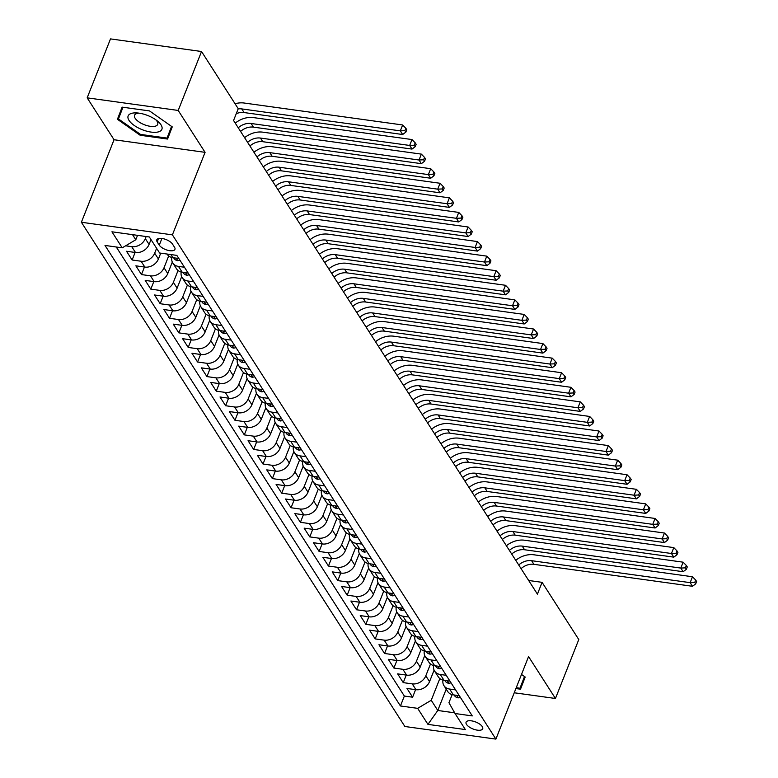 <?xml version="1.0" encoding="UTF-8"?>
<svg xmlns="http://www.w3.org/2000/svg" width="778" height="778" viewBox="0 0 778 778"><rect width="100%" height="100%" fill="white"/><g stroke="black" fill="none" stroke-linecap="round" stroke-linejoin="round"><path stroke-width="1.17" d="M482.263 726.594A8.937 3.744 -158.4 0 0 473.559 721.284A8.937 3.744 -158.4 0 0 466.08 722.208A8.937 3.744 -158.4 0 0 466.518 724.406A8.937 3.744 -158.4 0 0 475.232 729.715A8.937 3.744 -158.4 0 0 482.7 728.792A8.937 3.744 -158.4 0 0 482.263 726.594M81.379 222.255L404.871 726.496L495.897 739.1L172.405 234.859L81.379 222.255L114.045 139.739L205.081 152.342L178.201 110.447L87.165 97.843L114.045 139.739M87.165 97.843L110.505 38.9L201.531 51.504L178.201 110.447M150.99 239.566L149.065 244.428A11.174 8.762 147.3 0 1 135.489 252.5L126.513 251.255L132.124 259.998L135.109 252.451M160.725 253.161L158.411 259.006A11.174 8.762 -32.7 0 1 144.834 267.078L135.858 265.833L141.47 274.576L144.455 267.019M172.317 262.079L167.766 273.584A11.174 8.762 -32.7 0 1 154.19 281.646L145.204 280.401L150.815 289.144L153.811 281.597M181.663 276.647L177.112 288.152A11.174 8.762 -32.7 0 1 163.536 296.224L154.559 294.979L160.171 303.721L163.156 296.165M191.018 291.225L186.457 302.73A11.174 8.762 -32.7 0 1 172.891 310.792L163.905 309.547L169.516 318.299L172.512 310.743M200.364 305.793L195.813 317.298A11.174 8.762 -32.7 0 1 182.237 325.369L173.261 324.125L178.862 332.867L181.858 325.311M209.72 320.371L205.159 331.875A11.174 8.762 -32.7 0 1 191.583 339.937L182.606 338.693L188.218 347.445L191.203 339.889M219.065 334.939L214.514 346.443A11.174 8.762 -32.7 0 1 200.938 354.515L191.952 353.27L197.563 362.013L200.559 354.457M228.411 349.517L223.86 361.021A11.174 8.762 -32.7 0 1 210.284 369.083L201.308 367.848L206.919 376.591L209.904 369.035M237.767 364.085L233.206 375.589A11.174 8.762 -32.7 0 1 219.629 383.661L210.653 382.416L216.265 391.159L219.25 383.612M247.112 378.662L242.561 390.167A11.174 8.762 -32.7 0 1 228.985 398.239L219.999 396.994L225.61 405.737L228.606 398.18M256.458 393.24L251.907 404.745A11.174 8.762 -32.7 0 1 238.331 412.807L229.354 411.562L234.966 420.305L237.951 412.758M265.813 407.808L261.252 419.313A11.174 8.762 -32.7 0 1 247.686 427.385L238.7 426.14L244.311 434.883L247.307 427.326M275.159 422.386L270.608 433.891A11.174 8.762 -32.7 0 1 257.032 441.953L248.056 440.708L253.657 449.451L256.652 441.904M284.515 436.954L279.954 448.459A11.174 8.762 -32.7 0 1 266.377 456.53L257.401 455.286L263.013 464.028L265.998 456.472M293.86 451.532L289.309 463.036A11.174 8.762 -32.7 0 1 275.733 471.098L266.747 469.854L272.358 478.606L275.354 471.05M303.206 466.1L298.655 477.604A11.174 8.762 -32.7 0 1 285.079 485.676L276.102 484.431L281.714 493.174L284.699 485.618M312.561 480.678L308 492.182A11.174 8.762 -32.7 0 1 294.424 500.244L285.448 499.009L291.06 507.752L294.045 500.196M321.907 495.246L317.356 506.75A11.174 8.762 -32.7 0 1 303.78 514.822L294.794 513.577L300.405 522.32L303.401 514.773M331.253 509.823L326.702 521.328A11.174 8.762 -32.7 0 1 313.126 529.39L304.149 528.155L309.761 536.898L312.746 529.341M340.608 524.391L336.047 535.896A11.174 8.762 -32.7 0 1 322.481 543.968L313.495 542.723L319.106 551.466L322.102 543.919M349.954 538.969L345.403 550.474A11.174 8.762 -32.7 0 1 331.827 558.546L322.851 557.301L328.452 566.044L331.447 558.487M359.31 553.547L354.749 565.052A11.174 8.762 -32.7 0 1 341.172 573.114L332.196 571.869L337.808 580.612L340.793 573.065M368.655 568.115L364.104 579.62A11.174 8.762 -32.7 0 1 350.528 587.691L341.542 586.447L347.153 595.189L350.149 587.633M378.001 582.693L373.45 594.197A11.174 8.762 -32.7 0 1 359.874 602.26L350.897 601.015L356.499 609.758L359.494 602.211M387.356 597.261L382.795 608.766A11.174 8.762 -32.7 0 1 369.219 616.837L360.243 615.592L365.854 624.335L368.84 616.779M396.702 611.839L392.151 623.343A11.174 8.762 -32.7 0 1 378.575 631.405L369.589 630.161L375.2 638.913L378.196 631.357M406.048 626.407L401.497 637.911A11.174 8.762 -32.7 0 1 387.921 645.983L378.944 644.738L384.556 653.481L387.541 645.925M415.403 640.984L410.842 652.489A11.174 8.762 -32.7 0 1 397.276 660.551L388.29 659.316L393.901 668.059L396.887 660.503M424.749 655.553L420.198 667.057A11.174 8.762 -32.7 0 1 406.622 675.129L397.646 673.884L403.247 682.627L406.242 675.08M201.531 51.504L238.233 108.706L233.565 120.493L537.423 594.129L542.081 582.343L528.661 580.485M157.205 241.919L159.266 245.128A8.655 3.627 -158.4 0 0 167.698 250.263A8.655 3.627 -158.4 0 0 174.943 249.368A8.655 3.627 -158.4 0 0 174.515 247.239L172.463 244.029A8.655 3.627 -158.4 0 0 164.022 238.885A8.655 3.627 -158.4 0 0 156.786 239.789A8.655 3.627 -158.4 0 0 157.205 241.919L158.556 238.525M452.154 694.637L448.945 702.729L455.052 713.523L472.275 715.916L176.839 255.388L159.616 253.006L149.327 236.979L111.935 231.795L122.224 247.832L105.001 245.44L400.437 705.967L417.66 708.35L431.236 700.278L437.781 710.479L454.653 712.823M455.052 713.523L465.341 729.56L427.949 724.376L417.66 708.35M430.487 663.994L425.809 675.8A11.174 8.762 147.3 0 1 412.233 683.872L403.247 682.627M434.105 670.13L429.544 681.635L425.809 675.8M421.131 649.416L416.454 661.232A11.174 8.762 147.3 0 1 402.878 669.304L393.901 668.059M411.786 634.838L407.108 646.654A11.174 8.762 147.3 0 1 393.532 654.726L384.556 653.481M402.44 620.27L397.752 632.086A11.174 8.762 147.3 0 1 384.186 640.148L375.2 638.913M393.084 605.692L388.407 617.508A11.174 8.762 147.3 0 1 374.831 625.58L365.854 624.335M383.739 591.124L379.061 602.94A11.174 8.762 147.3 0 1 365.485 611.002L356.499 609.758M374.383 576.547L369.706 588.363A11.174 8.762 147.3 0 1 356.139 596.434L347.153 595.189M365.038 561.979L360.36 573.794A11.174 8.762 147.3 0 1 346.784 581.856L337.808 580.612M355.692 547.401L351.014 559.217A11.174 8.762 147.3 0 1 337.438 567.288L328.452 566.044M346.336 532.833L341.659 544.649A11.174 8.762 147.3 0 1 328.083 552.711L319.106 551.466M336.991 518.255L332.313 530.071A11.174 8.762 147.3 0 1 318.737 538.143L309.761 536.898M327.645 503.677L322.958 515.493A11.174 8.762 147.3 0 1 309.391 523.565L300.405 522.32M318.29 489.109L313.612 500.925A11.174 8.762 147.3 0 1 300.036 508.997L291.06 507.752M308.944 474.531L304.266 486.347A11.174 8.762 147.3 0 1 290.69 494.419L281.714 493.174M299.588 459.963L294.911 471.779A11.174 8.762 147.3 0 1 281.344 479.841L272.358 478.606M290.243 445.386L285.565 457.201A11.174 8.762 147.3 0 1 271.989 465.273L263.013 464.028M280.897 430.817L276.219 442.633A11.174 8.762 147.3 0 1 262.643 450.695L253.657 449.451M271.541 416.24L266.864 428.056A11.174 8.762 147.3 0 1 253.288 436.127L244.311 434.883M262.196 401.672L257.518 413.488A11.174 8.762 147.3 0 1 243.942 421.55L234.966 420.305M252.85 387.094L248.172 398.91A11.174 8.762 147.3 0 1 234.596 406.982L225.61 405.737M243.495 372.526L238.817 384.342A11.174 8.762 147.3 0 1 225.241 392.404L216.265 391.159M234.149 357.948L229.471 369.764A11.174 8.762 147.3 0 1 215.895 377.836L206.919 376.591M224.793 343.37L220.116 355.186A11.174 8.762 147.3 0 1 206.549 363.258L197.563 362.013M215.448 328.802L210.77 340.618A11.174 8.762 147.3 0 1 197.194 348.68L188.218 347.445M206.102 314.224L201.424 326.04A11.174 8.762 147.3 0 1 187.848 334.112L178.862 332.867M196.746 299.656L192.069 311.472A11.174 8.762 147.3 0 1 178.493 319.534L169.516 318.299M187.401 285.079L182.723 296.895A11.174 8.762 147.3 0 1 169.147 304.966L160.171 303.721M178.055 270.511L173.377 282.326A11.174 8.762 147.3 0 1 159.801 290.389L150.815 289.144M168.7 255.933L164.022 267.749A11.174 8.762 147.3 0 1 150.446 275.82L141.47 274.576M156.602 248.308L154.676 253.181A11.174 8.762 147.3 0 1 141.1 261.243L132.124 259.998M146.147 236.531L145.321 238.603A11.174 8.762 147.3 0 1 131.754 246.675L125.598 245.819M116.272 247.005L404.356 696.057L412.603 697.205L415.588 689.648M429.544 681.635A11.174 8.762 -32.7 0 1 415.967 689.697L406.991 688.462L412.603 697.205M178.833 258.5L172.881 257.683A11.174 8.762 147.3 0 1 167.221 254.28L167.066 254.036M184.444 267.243L178.493 266.426A11.174 8.762 147.3 0 1 172.823 263.022A11.174 8.762 147.3 0 1 171.85 257.479M172.823 263.022L176.567 268.857A11.174 8.762 -32.7 0 0 182.237 272.251L188.179 273.078M193.79 281.821L187.848 280.994A11.174 8.762 147.3 0 1 182.178 277.6A11.174 8.762 147.3 0 1 181.196 272.047M182.178 277.6L185.913 283.425A11.174 8.762 -32.7 0 0 191.583 286.829L197.534 287.646M203.146 296.389L197.194 295.572A11.174 8.762 147.3 0 1 191.524 292.168A11.174 8.762 147.3 0 1 190.552 286.625M191.524 292.168L195.268 298.003A11.174 8.762 -32.7 0 0 200.938 301.397L206.88 302.224M212.491 310.967L206.54 310.14A11.174 8.762 147.3 0 1 200.88 306.746A11.174 8.762 147.3 0 1 199.897 301.203M200.88 306.746L204.614 312.571A11.174 8.762 -32.7 0 0 210.284 315.975L216.226 316.792M221.837 325.544L215.895 324.718A11.174 8.762 147.3 0 1 210.225 321.314A11.174 8.762 147.3 0 1 209.253 315.771M210.225 321.314L213.96 327.149A11.174 8.762 -32.7 0 0 219.629 330.543L225.581 331.37M231.192 340.112L225.241 339.286A11.174 8.762 147.3 0 1 219.571 335.892A11.174 8.762 147.3 0 1 218.599 330.349M219.571 335.892L223.315 341.717A11.174 8.762 -32.7 0 0 228.985 345.121L234.927 345.947M240.538 354.69L234.586 353.864A11.174 8.762 147.3 0 1 228.927 350.46A11.174 8.762 147.3 0 1 227.944 344.917M228.927 350.46L232.661 356.295A11.174 8.762 -32.7 0 0 238.331 359.689L244.282 360.515M249.884 369.258L243.942 368.441A11.174 8.762 147.3 0 1 238.272 365.038A11.174 8.762 147.3 0 1 237.3 359.494M238.272 365.038L242.016 370.863A11.174 8.762 -32.7 0 0 247.676 374.267L253.628 375.093M259.239 383.836L253.288 383.009A11.174 8.762 147.3 0 1 247.618 379.615A11.174 8.762 147.3 0 1 246.645 374.062M247.618 379.615L251.362 385.441A11.174 8.762 -32.7 0 0 257.032 388.835L262.974 389.661M268.585 398.404L262.643 397.587A11.174 8.762 147.3 0 1 256.973 394.183A11.174 8.762 147.3 0 1 255.991 388.64M256.973 394.183L260.708 400.018A11.174 8.762 -32.7 0 0 266.377 403.412L272.329 404.239M277.931 412.982L271.989 412.155A11.174 8.762 147.3 0 1 266.319 408.761A11.174 8.762 147.3 0 1 265.347 403.208M266.319 408.761L270.063 414.586A11.174 8.762 -32.7 0 0 275.733 417.99L281.675 418.807M287.286 427.55L281.335 426.733A11.174 8.762 147.3 0 1 275.675 423.329A11.174 8.762 147.3 0 1 274.692 417.786M275.675 423.329L279.409 429.164A11.174 8.762 -32.7 0 0 285.079 432.558L291.021 433.385M296.632 442.128L290.69 441.301A11.174 8.762 147.3 0 1 285.02 437.907A11.174 8.762 147.3 0 1 284.048 432.364M285.02 437.907L288.755 443.732A11.174 8.762 -32.7 0 0 294.424 447.136L300.376 447.953M305.987 456.696L300.036 455.879A11.174 8.762 147.3 0 1 294.366 452.475A11.174 8.762 147.3 0 1 293.394 446.932M294.366 452.475L298.11 458.31A11.174 8.762 -32.7 0 0 303.78 461.704L309.722 462.531M315.333 471.274L309.381 470.447A11.174 8.762 147.3 0 1 303.721 467.053A11.174 8.762 147.3 0 1 302.739 461.51M303.721 467.053L307.456 472.878A11.174 8.762 -32.7 0 0 313.126 476.282L319.077 477.099M324.679 485.851L318.737 485.025A11.174 8.762 147.3 0 1 313.067 481.621A11.174 8.762 147.3 0 1 312.095 476.078M313.067 481.621L316.811 487.456A11.174 8.762 -32.7 0 0 322.471 490.85L328.423 491.677M334.034 500.419L328.083 499.593A11.174 8.762 147.3 0 1 322.413 496.199A11.174 8.762 147.3 0 1 321.44 490.655M322.413 496.199L326.157 502.024A11.174 8.762 -32.7 0 0 331.827 505.428L337.769 506.254M343.38 514.997L337.438 514.17A11.174 8.762 147.3 0 1 331.768 510.767A11.174 8.762 147.3 0 1 330.786 505.223M331.768 510.767L335.503 516.602A11.174 8.762 -32.7 0 0 341.172 519.996L347.124 520.822M352.726 529.565L346.784 528.748A11.174 8.762 147.3 0 1 341.114 525.345A11.174 8.762 147.3 0 1 340.142 519.801M341.114 525.345L344.858 531.17A11.174 8.762 -32.7 0 0 350.528 534.574L356.47 535.4M362.081 544.143L356.13 543.316A11.174 8.762 147.3 0 1 350.47 539.922A11.174 8.762 147.3 0 1 349.487 534.369M350.47 539.922L354.204 545.748A11.174 8.762 -32.7 0 0 359.874 549.151L365.816 549.968M371.427 558.711L365.485 557.894A11.174 8.762 147.3 0 1 359.815 554.49A11.174 8.762 147.3 0 1 358.843 548.947M359.815 554.49L363.55 560.325A11.174 8.762 -32.7 0 0 369.219 563.719L375.171 564.546M380.782 573.289L374.831 572.462A11.174 8.762 147.3 0 1 369.161 569.068A11.174 8.762 147.3 0 1 368.189 563.515M369.161 569.068L372.905 574.893A11.174 8.762 -32.7 0 0 378.575 578.297L384.517 579.114M390.128 587.857L384.176 587.04A11.174 8.762 147.3 0 1 378.516 583.636A11.174 8.762 147.3 0 1 377.534 578.093M378.516 583.636L382.251 589.471A11.174 8.762 -32.7 0 0 387.921 592.865L393.872 593.692M399.474 602.435L393.532 601.608A11.174 8.762 147.3 0 1 387.862 598.214A11.174 8.762 147.3 0 1 386.89 592.671M387.862 598.214L391.606 604.039A11.174 8.762 -32.7 0 0 397.266 607.443L403.218 608.26M408.829 617.012L402.878 616.186A11.174 8.762 147.3 0 1 397.208 612.782A11.174 8.762 147.3 0 1 396.235 607.239M397.208 612.782L400.952 618.617A11.174 8.762 -32.7 0 0 406.622 622.011L412.564 622.838M418.175 631.58L412.233 630.754A11.174 8.762 147.3 0 1 406.563 627.36A11.174 8.762 147.3 0 1 405.581 621.817M406.563 627.36L410.298 633.185A11.174 8.762 -32.7 0 0 415.967 636.589L421.919 637.406M427.521 646.158L421.579 645.332A11.174 8.762 147.3 0 1 415.909 641.928A11.174 8.762 147.3 0 1 414.937 636.385M415.909 641.928L419.653 647.763A11.174 8.762 -32.7 0 0 425.323 651.157L431.265 651.983M436.876 660.726L430.924 659.9A11.174 8.762 147.3 0 1 425.265 656.506A11.174 8.762 147.3 0 1 424.282 650.962M425.265 656.506L428.999 662.331A11.174 8.762 -32.7 0 0 434.669 665.735L440.611 666.561M446.222 675.304L440.28 674.477A11.174 8.762 147.3 0 1 434.61 671.083A11.174 8.762 147.3 0 1 433.638 665.53M434.61 671.083L438.345 676.909A11.174 8.762 -32.7 0 0 444.014 680.303L449.966 681.129M455.577 689.872L449.626 689.055A11.174 8.762 147.3 0 1 443.956 685.651A11.174 8.762 147.3 0 1 442.983 680.108M443.956 685.651L447.7 691.477A11.174 8.762 -32.7 0 0 453.37 694.88L459.312 695.707M132.513 234.645L135.79 239.76L122.224 247.832M137.541 235.345L135.79 239.76M514.239 692.78L555.443 698.479L578.783 639.545L542.081 582.343M555.443 698.479L528.563 656.583L495.897 739.1M205.081 152.342L172.405 234.859M446.212 689.172L437.781 710.479L427.949 724.376M439.833 678.562L431.236 700.278M404.356 696.057L400.437 705.967M117.429 119.297L140.157 135.255L167.571 139.048L172.249 126.882L149.522 110.923L122.107 107.131L117.429 119.297L121.349 109.387L121.971 109.834M515.911 688.559L520.511 689.191L525.189 677.025L521.493 674.438M122.214 107.14L121.349 109.387M170.635 129.031L171.384 129.138M171.549 126.396L167.046 138.085L140.487 134.399L140.157 135.255M523.575 679.175L524.323 679.282M238.156 108.91A13.965 10.95 147.3 0 1 241.763 108.91L400.32 130.869L402.654 124.976L244.097 103.017A20.948 16.435 -32.7 0 0 235.053 103.756M236.259 113.685A13.965 10.95 147.3 0 1 244.097 112.557L402.664 134.516L400.32 130.869L404.92 130.636L405.853 132.095L406.787 129.741L405.853 128.282L404.92 130.636M405.853 128.282L402.654 124.976M402.664 134.516L405.853 132.095M161.017 124.83A18.147 7.605 -158.4 0 0 157.409 120.989A18.147 7.605 -158.4 0 0 137.113 112.946A18.147 7.605 -158.4 0 0 129.031 120.405A18.147 7.605 -158.4 0 0 151.107 132.085A18.147 7.605 -158.4 0 0 161.017 124.83M139.155 113.17A12.429 5.203 -158.4 0 0 134.575 115.251A12.429 5.203 -158.4 0 0 135.178 118.314A12.429 5.203 -158.4 0 0 147.295 125.696A12.429 5.203 -158.4 0 0 157.681 124.402A12.429 5.203 -158.4 0 0 157.078 121.339A12.429 5.203 -158.4 0 0 155.775 119.754M171.627 126.444L167.046 138.085M140.487 134.399L118.46 118.937L122.963 107.247M524.567 676.597L519.986 688.229L516.242 687.713M524.489 676.539L519.986 688.229M179.942 260.231L177.676 260.669A7.401 5.806 147.3 0 1 174.048 258.442L173.63 257.781M238.243 127.796A13.965 10.95 147.3 0 1 251.109 123.488L409.675 145.447L412.009 139.554L253.443 117.595A20.948 16.435 -32.7 0 0 235.248 123.118M240.587 131.433A13.965 10.95 147.3 0 1 253.443 127.135L412.009 149.084L409.675 145.447L414.275 145.214L415.209 146.672L416.142 144.309L415.209 142.851L414.275 145.214M415.209 142.851L412.009 139.554M412.009 149.084L415.209 146.672M189.287 274.809L187.031 275.247A7.401 5.806 147.3 0 1 183.394 273.01L182.976 272.358M247.599 142.364A13.965 10.95 147.3 0 1 260.455 138.056L419.021 160.015L421.355 154.122L262.789 132.163A20.948 16.435 -32.7 0 0 244.593 137.687M249.933 146.011A13.965 10.95 147.3 0 1 262.799 141.703L421.355 163.662L419.021 160.015L423.621 159.782L424.555 161.241L425.488 158.887L424.555 157.428L423.621 159.782M424.555 157.428L421.355 154.122M421.355 163.662L424.555 161.241M198.643 289.377L196.377 289.815A7.401 5.806 147.3 0 1 192.749 287.588L192.322 286.926M256.944 156.942A13.965 10.95 147.3 0 1 269.81 152.634L428.367 174.593L430.701 168.7L272.144 146.741A20.948 16.435 -32.7 0 0 253.949 152.264M259.278 160.579A13.965 10.95 147.3 0 1 272.144 156.281L430.711 178.24L428.367 174.593L432.967 174.36L433.91 175.818L434.844 173.455L433.9 172.006L432.967 174.36M433.9 172.006L430.701 168.7M430.711 178.24L433.91 175.818M207.989 303.955L205.732 304.392A7.401 5.806 147.3 0 1 202.095 302.156L201.677 301.504M266.3 171.51A13.965 10.95 147.3 0 1 279.156 167.212L437.722 189.161L440.056 183.268L281.49 161.318A20.948 16.435 -32.7 0 0 263.295 166.832M268.634 175.157A13.965 10.95 147.3 0 1 281.49 170.849L440.056 192.808L437.722 189.161L442.322 188.937L443.256 190.386L444.189 188.033L443.256 186.574L442.322 188.937M443.256 186.574L440.056 183.268M440.056 192.808L443.256 190.386M217.344 318.523L215.078 318.961A7.401 5.806 147.3 0 1 211.441 316.734L211.023 316.072M275.645 186.088A13.965 10.95 147.3 0 1 288.502 181.78L447.068 203.739L449.402 197.845L290.836 175.886A20.948 16.435 -32.7 0 0 272.64 181.41M277.979 189.735A13.965 10.95 147.3 0 1 290.846 185.427L449.412 207.386L447.068 203.739L451.668 203.505L452.601 204.964L453.535 202.611L452.601 201.152L451.668 203.505M452.601 201.152L449.402 197.845M449.412 207.386L452.601 204.964M226.69 333.101L224.424 333.538A7.401 5.806 147.3 0 1 220.796 331.302L220.378 330.65M284.991 200.656A13.965 10.95 147.3 0 1 297.857 196.357L456.423 218.317L458.757 212.413L300.191 190.464A20.948 16.435 -32.7 0 0 281.996 195.988M287.335 204.303A13.965 10.95 147.3 0 1 300.191 199.995L458.757 221.954L456.423 218.317L461.023 218.083L461.957 219.542L462.891 217.179L461.957 215.72L461.023 218.083M461.957 215.72L458.757 212.413M458.757 221.954L461.957 219.542M236.035 347.669L233.779 348.116A7.401 5.806 147.3 0 1 230.142 345.879L229.724 345.218M294.347 215.234A13.965 10.95 147.3 0 1 307.203 210.926L465.769 232.885L468.103 226.991L309.537 205.032A20.948 16.435 -32.7 0 0 291.342 210.556M296.681 218.881A13.965 10.95 147.3 0 1 309.547 214.572L468.103 236.531L465.769 232.885L470.369 232.651L471.303 234.11L472.236 231.756L471.303 230.298L470.369 232.651M471.303 230.298L468.103 226.991M468.103 236.531L471.303 234.11M245.391 362.247L243.125 362.684A7.401 5.806 147.3 0 1 239.498 360.447L239.07 359.796M303.692 229.811A13.965 10.95 147.3 0 1 316.558 225.503L475.115 247.462L477.449 241.569L318.892 219.61A20.948 16.435 -32.7 0 0 300.697 225.134M306.026 233.449A13.965 10.95 147.3 0 1 318.892 229.14L477.459 251.1L475.115 247.462L479.715 247.229L480.648 248.688L481.582 246.325L480.648 244.866L479.715 247.229M480.648 244.866L477.449 241.569M477.459 251.1L480.648 248.688M254.737 376.815L252.471 377.262A7.401 5.806 147.3 0 1 248.843 375.025L248.425 374.364M313.038 244.38A13.965 10.95 147.3 0 1 325.904 240.071L484.47 262.03L486.804 256.137L328.238 234.178A20.948 16.435 -32.7 0 0 310.043 239.702M315.382 248.026A13.965 10.95 147.3 0 1 328.238 243.718L486.804 265.677L484.47 262.03L489.07 261.797L490.004 263.256L490.937 260.902L490.004 259.444L489.07 261.797M490.004 259.444L486.804 256.137M486.804 265.677L490.004 263.256M264.082 391.392L261.826 391.83A7.401 5.806 147.3 0 1 258.189 389.603L257.771 388.942M322.393 258.957A13.965 10.95 147.3 0 1 335.25 254.649L493.816 276.608L496.15 270.715L337.584 248.756A20.948 16.435 -32.7 0 0 319.388 254.28M324.727 262.594A13.965 10.95 147.3 0 1 337.594 258.296L496.15 280.245L493.816 276.608L498.416 276.375L499.35 277.834L500.283 275.47L499.35 274.012L498.416 276.375M499.35 274.012L496.15 270.715M496.15 280.245L499.35 277.834M273.438 405.97L271.172 406.408A7.401 5.806 147.3 0 1 267.544 404.171L267.117 403.519M331.739 273.525A13.965 10.95 147.3 0 1 344.605 269.217L503.162 291.176L505.496 285.283L346.939 263.324A20.948 16.435 -32.7 0 0 328.744 268.848M334.073 277.172A13.965 10.95 147.3 0 1 346.939 272.864L505.505 294.823L503.162 291.176L507.762 290.943L508.705 292.402L509.639 290.048L508.695 288.589L507.762 290.943M508.695 288.589L505.496 285.283M505.505 294.823L508.705 292.402M282.784 420.538L280.527 420.976A7.401 5.806 147.3 0 1 276.89 418.749L276.472 418.087M341.095 288.103A13.965 10.95 147.3 0 1 353.951 283.795L512.517 305.754L514.851 299.861L356.285 277.902A20.948 16.435 -32.7 0 0 338.09 283.425M343.429 291.74A13.965 10.95 147.3 0 1 356.285 287.442L514.851 309.391L512.517 305.754L517.117 305.521L518.051 306.979L518.984 304.616L518.051 303.167L517.117 305.521M518.051 303.167L514.851 299.861M514.851 309.391L518.051 306.979M292.139 435.116L289.873 435.554A7.401 5.806 147.3 0 1 286.236 433.317L285.818 432.665M350.44 302.671A13.965 10.95 147.3 0 1 363.297 298.373L521.863 320.322L524.197 314.429L365.631 292.47A20.948 16.435 -32.7 0 0 347.435 297.993M352.774 306.318A13.965 10.95 147.3 0 1 365.641 302.01L524.207 323.969L521.863 320.322L526.463 320.089L527.396 321.547L528.33 319.194L527.396 317.735L526.463 320.089M527.396 317.735L524.197 314.429M524.207 323.969L527.396 321.547M301.485 449.684L299.219 450.122A7.401 5.806 147.3 0 1 295.591 447.895L295.173 447.233M359.786 317.249A13.965 10.95 147.3 0 1 372.652 312.941L531.218 334.9L533.552 329.006L374.986 307.047A20.948 16.435 -32.7 0 0 356.791 312.571M362.13 320.886A13.965 10.95 147.3 0 1 374.986 316.588L533.552 338.547L531.218 334.9L535.818 334.666L536.752 336.125L537.686 333.762L536.752 332.313L535.818 334.666M536.752 332.313L533.552 329.006M533.552 338.547L536.752 336.125M310.83 464.262L308.574 464.699A7.401 5.806 147.3 0 1 304.937 462.463L304.519 461.811M369.142 331.817A13.965 10.95 147.3 0 1 381.998 327.519L540.564 349.468L542.898 343.575L384.332 321.625A20.948 16.435 -32.7 0 0 366.137 327.149M371.476 335.464A13.965 10.95 147.3 0 1 384.342 331.156L542.898 353.115L540.564 349.468L545.164 349.244L546.098 350.693L547.031 348.34L546.098 346.881L545.164 349.244M546.098 346.881L542.898 343.575M542.898 353.115L546.098 350.693M320.186 478.83L317.92 479.267A7.401 5.806 147.3 0 1 314.293 477.04L313.865 476.379M378.487 346.395A13.965 10.95 147.3 0 1 391.353 342.087L549.91 364.046L552.244 358.152L393.687 336.193A20.948 16.435 -32.7 0 0 375.492 341.717M380.821 350.042A13.965 10.95 147.3 0 1 393.687 345.733L552.254 367.693L549.91 364.046L554.51 363.812L555.443 365.271L556.377 362.918L555.443 361.459L554.51 363.812M555.443 361.459L552.244 358.152M552.254 367.693L555.443 365.271M329.532 493.408L327.266 493.845A7.401 5.806 147.3 0 1 323.638 491.608L323.22 490.957M387.833 360.963A13.965 10.95 147.3 0 1 400.699 356.664L559.265 378.623L561.599 372.73L403.033 350.771A20.948 16.435 -32.7 0 0 384.838 356.295M390.177 364.61A13.965 10.95 147.3 0 1 403.033 360.302L561.599 382.261L559.265 378.623L563.865 378.39L564.799 379.849L565.732 377.486L564.799 376.027L563.865 378.39M564.799 376.027L561.599 372.73M561.599 382.261L564.799 379.849M338.877 507.976L336.621 508.423A7.401 5.806 147.3 0 1 332.984 506.186L332.566 505.525M397.188 375.541A13.965 10.95 147.3 0 1 410.045 371.232L568.611 393.191L570.945 387.298L412.379 365.339A20.948 16.435 -32.7 0 0 394.183 370.863M399.522 379.187A13.965 10.95 147.3 0 1 412.389 374.879L570.945 396.838L568.611 393.191L573.211 392.958L574.145 394.417L575.078 392.063L574.145 390.605L573.211 392.958M574.145 390.605L570.945 387.298M570.945 396.838L574.145 394.417M348.233 522.553L345.967 522.991A7.401 5.806 147.3 0 1 342.339 520.754L341.912 520.103M406.534 390.118A13.965 10.95 147.3 0 1 419.4 385.81L577.957 407.769L580.291 401.876L421.734 379.917A20.948 16.435 -32.7 0 0 403.539 385.441M408.868 393.756A13.965 10.95 147.3 0 1 421.734 389.447L580.3 411.406L577.957 407.769L582.557 407.536L583.5 408.995L584.434 406.631L583.49 405.173L582.557 407.536M583.49 405.173L580.291 401.876M580.3 411.406L583.5 408.995M357.579 537.121L355.322 537.569A7.401 5.806 147.3 0 1 351.685 535.332L351.267 534.68M415.89 404.686A13.965 10.95 147.3 0 1 428.746 400.378L587.312 422.337L589.646 416.444L431.08 394.485A20.948 16.435 -32.7 0 0 412.885 400.009M418.224 408.333A13.965 10.95 147.3 0 1 431.08 404.025L589.646 425.984L587.312 422.337L591.912 422.104L592.846 423.563L593.779 421.209L592.846 419.75L591.912 422.104M592.846 419.75L589.646 416.444M589.646 425.984L592.846 423.563M366.934 551.699L364.668 552.137A7.401 5.806 147.3 0 1 361.031 549.91L360.613 549.249M425.235 419.264A13.965 10.95 147.3 0 1 438.092 414.956L596.658 436.915L598.992 431.022L440.426 409.063A20.948 16.435 -32.7 0 0 422.23 414.586M427.569 422.901A13.965 10.95 147.3 0 1 440.436 418.603L599.002 440.552L596.658 436.915L601.258 436.682L602.191 438.14L603.125 435.777L602.191 434.319L601.258 436.682M602.191 434.319L598.992 431.022M599.002 440.552L602.191 438.14M376.28 566.277L374.014 566.715A7.401 5.806 147.3 0 1 370.386 564.478L369.968 563.826M434.581 433.832A13.965 10.95 147.3 0 1 447.447 429.524L606.013 451.483L608.347 445.59L449.781 423.631A20.948 16.435 -32.7 0 0 431.586 429.155M436.925 437.479A13.965 10.95 147.3 0 1 449.781 433.171L608.347 455.13L606.013 451.483L610.613 451.25L611.547 452.708L612.481 450.355L611.537 448.896L610.613 451.25M611.537 448.896L608.347 445.59M608.347 455.13L611.547 452.708M385.625 580.845L383.369 581.283A7.401 5.806 147.3 0 1 379.732 579.056L379.314 578.394M443.937 448.41A13.965 10.95 147.3 0 1 456.793 444.102L615.359 466.061L617.693 460.168L459.127 438.209A20.948 16.435 -32.7 0 0 440.931 443.732M446.271 452.047A13.965 10.95 147.3 0 1 459.137 447.749L617.693 469.698L615.359 466.061L619.959 465.828L620.893 467.286L621.826 464.923L620.893 463.474L619.959 465.828M620.893 463.474L617.693 460.168M617.693 469.698L620.893 467.286M394.981 595.423L392.715 595.86A7.401 5.806 147.3 0 1 389.088 593.624L388.66 592.972M453.282 462.978A13.965 10.95 147.3 0 1 466.148 458.68L624.705 480.629L627.039 474.736L468.482 452.777A20.948 16.435 -32.7 0 0 450.287 458.3M455.616 466.625A13.965 10.95 147.3 0 1 468.482 462.317L627.049 484.276L624.705 480.629L629.305 480.405L630.238 481.854L631.172 479.501L630.238 478.042L629.305 480.405M630.238 478.042L627.039 474.736M627.049 484.276L630.238 481.854M404.327 609.991L402.061 610.429A7.401 5.806 147.3 0 1 398.433 608.202L398.015 607.54M462.628 477.556A13.965 10.95 147.3 0 1 475.494 473.248L634.06 495.207L636.394 489.313L477.828 467.354A20.948 16.435 -32.7 0 0 459.633 472.878M464.972 481.193A13.965 10.95 147.3 0 1 477.828 476.895L636.394 498.854L634.06 495.207L638.66 494.973L639.594 496.432L640.527 494.069L639.594 492.62L638.66 494.973M639.594 492.62L636.394 489.313M636.394 498.854L639.594 496.432M413.672 624.569L411.416 625.006A7.401 5.806 147.3 0 1 407.779 622.77L407.361 622.118M471.983 492.124A13.965 10.95 147.3 0 1 484.84 487.825L643.406 509.785L645.74 503.881L487.174 481.932A20.948 16.435 -32.7 0 0 468.978 487.456M474.317 495.771A13.965 10.95 147.3 0 1 487.184 491.463L645.74 513.422L643.406 509.785L648.006 509.551L648.94 511L649.873 508.647L648.94 507.188L648.006 509.551M648.94 507.188L645.74 503.881M645.74 513.422L648.94 511M423.028 639.137L420.762 639.584A7.401 5.806 147.3 0 1 417.134 637.347L416.707 636.686M481.329 506.702A13.965 10.95 147.3 0 1 494.195 502.394L652.752 524.353L655.086 518.459L496.529 496.5A20.948 16.435 -32.7 0 0 478.334 502.024M483.663 510.349A13.965 10.95 147.3 0 1 496.529 506.04L655.095 527.999L652.752 524.353L657.352 524.119L658.295 525.578L659.229 523.224L658.285 521.766L657.352 524.119M658.285 521.766L655.086 518.459M655.095 527.999L658.295 525.578M432.374 653.715L430.117 654.152A7.401 5.806 147.3 0 1 426.48 651.915L426.062 651.264M490.685 521.27A13.965 10.95 147.3 0 1 503.541 516.971L662.107 538.93L664.441 533.037L505.875 511.078A20.948 16.435 -32.7 0 0 487.68 516.602M493.019 524.917A13.965 10.95 147.3 0 1 505.875 520.608L664.441 542.567L662.107 538.93L666.707 538.697L667.641 540.156L668.574 537.793L667.641 536.334L666.707 538.697M667.641 536.334L664.441 533.037M664.441 542.567L667.641 540.156M441.729 668.283L439.463 668.73A7.401 5.806 147.3 0 1 435.826 666.493L435.408 665.832M500.03 535.847A13.965 10.95 147.3 0 1 512.887 531.539L671.453 553.498L673.787 547.605L515.221 525.646A20.948 16.435 -32.7 0 0 497.025 531.17M502.364 539.494A13.965 10.95 147.3 0 1 515.231 535.186L673.797 557.145L671.453 553.498L676.053 553.265L676.986 554.724L677.92 552.37L676.986 550.912L676.053 553.265M676.986 550.912L673.787 547.605M673.797 557.145L676.986 554.724M451.075 682.86L448.809 683.298A7.401 5.806 147.3 0 1 445.181 681.061L444.763 680.41M509.376 550.425A13.965 10.95 147.3 0 1 522.242 546.117L680.808 568.076L683.133 562.183L524.576 540.224A20.948 16.435 -32.7 0 0 506.381 545.748M511.72 554.062A13.965 10.95 147.3 0 1 524.576 549.754L683.142 571.713L680.808 568.076L685.408 567.843L686.342 569.302L687.275 566.938L686.332 565.48L685.408 567.843M686.332 565.48L683.133 562.183M683.142 571.713L686.342 569.302M460.42 697.438L458.164 697.876A7.401 5.806 147.3 0 1 454.527 695.639L454.109 694.987M518.731 564.993A13.965 10.95 147.3 0 1 531.588 560.685L690.154 582.644L692.488 576.751L533.922 554.792A20.948 16.435 -32.7 0 0 515.726 560.316M521.065 568.64A13.965 10.95 147.3 0 1 533.932 564.332L692.488 586.291L690.154 582.644L694.754 582.411L695.688 583.87L696.621 581.516L695.688 580.057L694.754 582.411M695.688 580.057L692.488 576.751M692.488 586.291L695.688 583.87M420.198 667.057L416.454 661.232M410.842 652.489L407.108 646.654M401.497 637.911L397.752 632.086M392.151 623.343L388.407 617.508M382.795 608.766L379.061 602.94M373.45 594.197L369.706 588.363M364.104 579.62L360.36 573.794M354.749 565.052L351.014 559.217M345.403 550.474L341.659 544.649M336.047 535.896L332.313 530.071M326.702 521.328L322.958 515.493M317.356 506.75L313.612 500.925M308 492.182L304.266 486.347M298.655 477.604L294.911 471.779M289.309 463.036L285.565 457.201M279.954 448.459L276.219 442.633M270.608 433.891L266.864 428.056M261.252 419.313L257.518 413.488M251.907 404.745L248.172 398.91M242.561 390.167L238.817 384.342M233.206 375.589L229.471 369.764M223.86 361.021L220.116 355.186M214.514 346.443L210.77 340.618M205.159 331.875L201.424 326.04M195.813 317.298L192.069 311.472M186.457 302.73L182.723 296.895M177.112 288.152L173.377 282.326M167.766 273.584L164.022 267.749M158.411 259.006L154.676 253.181M149.065 244.428L145.321 238.603M135.489 252.5L131.754 246.675M415.967 689.697L412.233 683.872M406.622 675.129L402.878 669.304M397.276 660.551L393.532 654.726M387.921 645.983L384.186 640.148M378.575 631.405L374.831 625.58M369.219 616.837L365.485 611.002M359.874 602.26L356.139 596.434M350.528 587.691L346.784 581.856M341.172 573.114L337.438 567.288M331.827 558.546L328.083 552.711M322.481 543.968L318.737 538.143M313.126 529.39L309.391 523.565M303.78 514.822L300.036 508.997M294.424 500.244L290.69 494.419M285.079 485.676L281.344 479.841M275.733 471.098L271.989 465.273M266.377 456.53L262.643 450.695M257.032 441.953L253.288 436.127M247.686 427.385L243.942 421.55M238.331 412.807L234.596 406.982M228.985 398.239L225.241 392.404M219.629 383.661L215.895 377.836M210.284 369.083L206.549 363.258M200.938 354.515L197.194 348.68M191.583 339.937L187.848 334.112M182.237 325.369L178.493 319.534M172.891 310.792L169.147 304.966M163.536 296.224L159.801 290.389M154.19 281.646L150.446 275.82M144.834 267.078L141.1 261.243M172.881 257.683L170.888 254.571M182.237 272.251L178.493 266.426M191.583 286.829L187.848 280.994M200.938 301.397L197.194 295.572M210.284 315.975L206.54 310.14M219.629 330.543L215.895 324.718M228.985 345.121L225.241 339.286M238.331 359.689L234.586 353.864M247.676 374.267L243.942 368.441M257.032 388.835L253.288 383.009M266.377 403.412L262.643 397.587M275.733 417.99L271.989 412.155M285.079 432.558L281.335 426.733M294.424 447.136L290.69 441.301M303.78 461.704L300.036 455.879M313.126 476.282L309.381 470.447M322.471 490.85L318.737 485.025M331.827 505.428L328.083 499.593M341.172 519.996L337.438 514.17M350.528 534.574L346.784 528.748M359.874 549.151L356.13 543.316M369.219 563.719L365.485 557.894M378.575 578.297L374.831 572.462M387.921 592.865L384.176 587.04M397.266 607.443L393.532 601.608M406.622 622.011L402.878 616.186M415.967 636.589L412.233 630.754M425.323 651.157L421.579 645.332M434.669 665.735L430.924 659.9M444.014 680.303L440.28 674.477M453.37 694.88L449.626 689.055M161.912 238.457L159.266 245.128M241.763 108.91L244.097 112.557M177.783 260.649L176.159 258.131M251.109 123.488L253.443 127.135M187.128 275.227L185.514 272.708M260.455 138.056L262.799 141.703M196.474 289.795L194.86 287.276M269.81 152.634L272.144 156.281M205.83 304.373L204.215 301.854M279.156 167.212L281.49 170.849M215.175 318.951L213.561 316.422M288.502 181.78L290.846 185.427M224.531 333.519L222.907 331M297.857 196.357L300.191 199.995M233.877 348.097L232.262 345.578M307.203 210.926L309.547 214.572M243.222 362.665L241.608 360.146M316.558 225.503L318.892 229.14M252.578 377.242L250.954 374.724M325.904 240.071L328.238 243.718M261.923 391.811L260.309 389.292M335.25 254.649L337.594 258.296M271.269 406.388L269.655 403.87M344.605 269.217L346.939 272.864M280.625 420.956L279.01 418.438M353.951 283.795L356.285 287.442M289.97 435.534L288.356 433.015M363.297 298.373L365.641 302.01M299.326 450.102L297.702 447.583M372.652 312.941L374.986 316.588M308.671 464.68L307.057 462.161M381.998 327.519L384.342 331.156M318.017 479.258L316.403 476.729M391.353 342.087L393.687 345.733M327.373 493.826L325.749 491.307M400.699 356.664L403.033 360.302M336.718 508.404L335.104 505.885M410.045 371.232L412.389 374.879M346.064 522.972L344.45 520.453M419.4 385.81L421.734 389.447M355.42 537.549L353.805 535.031M428.746 400.378L431.08 404.025M364.765 552.117L363.151 549.599M438.092 414.956L440.436 418.603M374.121 566.695L372.497 564.176M447.447 429.524L449.781 433.171M383.466 581.263L381.852 578.744M456.793 444.102L459.137 447.749M392.812 595.841L391.198 593.322M466.148 458.68L468.482 462.317M402.168 610.419L400.544 607.89M475.494 473.248L477.828 476.895M411.513 624.987L409.899 622.468M484.84 487.825L487.184 491.463M420.859 639.565L419.245 637.036M494.195 502.394L496.529 506.04M430.215 654.133L428.6 651.614M503.541 516.971L505.875 520.608M439.56 668.71L437.946 666.192M512.887 531.539L515.231 535.186M448.916 683.279L447.292 680.76M522.242 546.117L524.576 549.754M458.261 697.856L456.647 695.337M531.588 560.685L533.932 564.332"/></g></svg>
